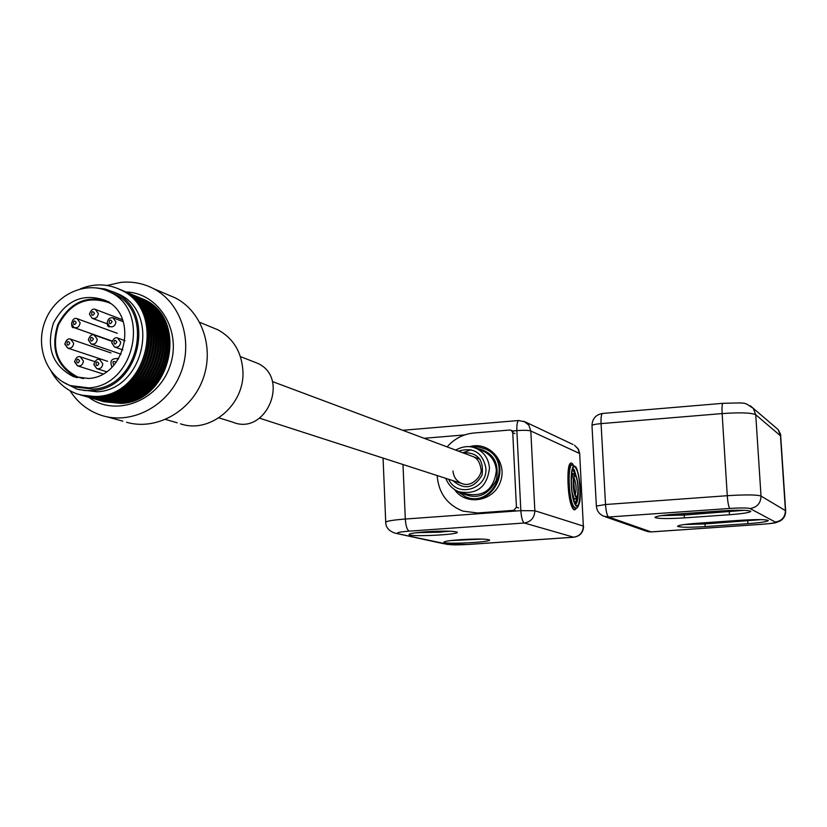 <?xml version="1.0" encoding="UTF-8"?>
<svg xmlns="http://www.w3.org/2000/svg" width="827" height="827" viewBox="0 0 827 827"><rect width="100%" height="100%" fill="white"/><g stroke="black" fill="none" stroke-linecap="round" stroke-linejoin="round"><path stroke-width="1.24" d="M79.568 360.841C75.97 367.405 75.691 355 79.568 360.841M450.829 540.558L482.544 539.08M451.8 540.444L481.572 539.059M415.464 532.815L450.756 531.213M416.426 532.681L439.592 532.174L449.785 531.172M426.091 531.771C415.309 532.598 409.613 533.498 409.014 534.48C408.083 537.116 458.582 534.821 457.321 532.288C454.54 530.913 444.12 530.748 426.091 531.771M460.401 539.68C449.96 540.455 444.45 541.292 443.872 542.192C443.045 544.569 490.887 542.316 489.625 540.041C487.041 538.842 477.293 538.718 460.401 539.68M574.32 509.422C566.743 507.561 565.358 452.762 573.142 464.691C563.528 451.821 568.893 522.075 576.45 507.933L574.32 509.422M98.92 363.611C95.312 370.186 95.022 357.75 98.92 363.611M253.403 361.657L257.176 363.136C290.794 377.339 266.098 436.522 232.573 422.08L218.907 417.873M211.764 327.285L217.925 329.818C233.307 338.315 241.639 352.013 242.911 370.909C245.102 404.723 209.975 434.268 180.472 423.806M69.799 343.102C66.222 349.656 65.953 337.292 69.799 343.102M76.249 322.582C72.662 329.136 72.394 316.803 76.249 322.582M167.292 294.505L175.572 298.04C202.584 312.006 214.886 349.366 202.346 380.689C190.117 412.135 155.703 430.805 126.531 422.266M70.016 390.716C77.583 402.491 87.786 410.616 100.636 415.102C130.397 425.378 166.765 407.06 180.121 374.59C193.818 342.264 181.444 303.064 153.44 288.592C143.185 283.289 132.248 281.232 120.628 282.41L107.086 285.47M126.169 291.972C159.373 293.058 182.457 331.772 169.845 366.382C158.04 401.281 115.697 417.273 89.037 397.487M661.218 515.645L684.218 515.066L744.403 510.311M662.189 515.5L683.97 514.963L743.401 510.28M721.568 510.91L675.504 514.167C662.499 515.18 655.666 516.265 655.005 517.444C657.579 518.756 667.368 518.901 684.384 517.888L729.455 514.735C742.946 513.691 750.058 512.554 750.802 511.324C748.29 510.032 738.552 509.897 721.568 510.91M684.311 524.535L704.986 523.936L761.378 519.625M685.273 524.411L704.759 523.842L760.385 519.614M740.847 520.255L697.213 523.274C684.756 524.225 678.212 525.228 677.561 526.292C679.949 527.45 689.149 527.554 705.152 526.613L747.908 523.667C760.778 522.695 767.58 521.651 768.314 520.534C765.978 519.397 756.829 519.304 740.847 520.255M112.079 321.651C108.471 328.236 108.172 315.842 112.079 321.651M93.41 338.977C89.812 345.552 89.523 333.157 93.41 338.977M94.495 313.299C90.898 319.863 90.608 307.51 94.495 313.299M437.132 475.546C438.579 492.985 447.169 504.842 462.924 511.117L477.561 512.978L513.784 510.352L516.441 507.261L512.74 432.655L511.324 430.34L509.814 430.03L473.788 433.017C463.223 434.072 454.323 438.703 447.118 446.9M461.352 492.53L466.128 494.008C483.95 497.151 494.029 489.357 496.355 470.625C495.6 461.797 491.445 455.408 483.878 451.459L481.056 450.353M471.028 449.743L463.689 452.431M471.214 455.915L472.951 456.566C477.355 458.241 480.022 462.407 480.932 469.064C482.999 473.809 472.837 488.292 461.724 483.485C456.432 481.118 453.516 476.952 453 470.966M463.544 484.053L461.724 483.485M116.855 342.016C113.247 348.612 112.937 336.175 116.855 342.016M109.133 301.917C87.114 294.484 70.006 302.031 57.807 324.556C50.282 349.097 56.794 366.826 77.345 377.743M83.506 378.59L77.717 376.998C57.528 366.351 51.109 348.984 58.448 324.908C70.388 302.796 87.155 295.373 108.751 302.641L110.022 303.292M88.603 387.873L70.367 385.578C46.333 377.081 34.651 345.562 45.661 319.76C56.267 293.792 86.711 280.332 109.464 291.9C151.196 309.784 134.77 386.044 88.603 387.873M88.386 378.466L73.179 376.481C52.483 365.586 45.898 347.785 53.424 323.088C65.674 300.418 82.855 292.82 104.977 300.284C139.215 314.549 126.086 376.916 88.386 378.466M74.947 386.943L92.841 389.135C138.833 387.325 155.176 311.386 113.599 293.575L108.564 291.466M80.374 288.85C94.257 283.279 107.696 283.62 120.67 289.874C166.858 310.022 148.415 394.5 97.183 396.453L87.011 396.309L77.211 393.993C65.974 389.837 57.321 382.332 51.253 371.478M113.289 291.848L118.375 293.988C160.903 312.286 144.146 389.951 97.069 391.781L78.875 389.579M80.529 395.027L98.485 396.836C149.666 394.882 168.077 310.528 121.941 290.391L117.992 288.623M101.204 400.981L118.83 402.759C169.08 400.888 187.057 318.302 141.737 298.526L140.518 298.02C185.879 317.816 167.881 400.516 117.579 402.398L99.953 400.63M96.128 399.524L113.857 401.312C164.325 399.42 182.416 316.4 136.9 296.531L135.618 296.014C181.196 315.893 163.074 399.038 112.544 400.93L94.847 399.152M88.375 397.291L106.238 399.09C157.058 397.167 175.303 313.485 129.477 293.492L128.185 292.954C174.063 312.978 155.786 396.774 104.905 398.707L87.073 396.919M83.145 395.782L101.08 397.591C152.147 395.647 170.496 311.521 124.474 291.435L120.504 289.657M119.243 289.13L123.161 290.897C169.246 311.004 150.855 395.254 99.736 397.198L81.821 395.409M85.77 396.536L103.664 398.345C154.608 396.412 172.905 312.503 126.986 292.469L125.683 291.931C171.654 311.996 153.326 396.019 102.331 397.952L84.457 396.164M121.765 290.174L125.683 291.931M93.554 398.779L111.325 400.578C161.916 398.676 180.059 315.428 134.439 295.528L133.157 295.001C178.828 314.932 160.665 398.283 110.012 400.196L92.273 398.418M98.682 400.258L116.369 402.046C166.723 400.165 184.762 317.361 139.339 297.544L138.078 297.017C183.542 316.865 165.483 399.782 115.067 401.664L97.41 399.896M103.633 401.684L121.156 403.442C171.292 401.581 189.228 319.191 144.001 299.457L142.906 299.002C188.174 318.757 170.217 401.25 120.029 403.111L102.455 401.343M90.97 398.035L108.792 399.834C159.497 397.921 177.681 314.456 131.969 294.515L130.676 293.978C176.451 313.96 158.226 397.539 107.469 399.451L89.678 397.663M126.789 292.231L130.676 293.978M95.87 287.848L105.349 289.057L114.281 292.324C156.965 310.694 140.125 388.69 92.872 390.54L84.736 390.54L76.808 389.041L62.749 381.888M573.587 479.06L574.703 493.647M572.635 469.105L575.096 474.491M576.895 497.947L575.282 503.643M573.411 498.877L575.044 499.074M572.15 473.726L571.509 474.088M571.467 464.722L571.302 464.733C566.195 464.298 567.529 500.159 572.904 506.879L575.675 508.088M74.812 361.844L77.438 365.834C80.891 366.433 82.886 364.831 83.424 361.006L80.291 356.85M402.987 464.516L405.302 519.036C392.939 520.007 386.405 521.093 385.723 522.302C385.795 527.399 388.876 531.006 394.965 533.115L448.968 544.497C452.524 545.024 458.923 544.993 468.175 544.435L573.68 537.199L524.287 522.995L409.21 531.141C407.111 529.993 405.809 525.962 405.302 519.036L520.845 510.662L516.854 430.598L512.668 430.95M448.968 544.497L442.218 543.411M464.66 434.919L424.086 438.289M524.287 522.995C522.519 521.796 521.372 517.692 520.845 510.662L534.852 510.745C534.531 517.733 531.006 521.816 524.287 522.995M574.072 537.168L573.68 537.199C579.83 536.144 583.045 532.433 583.324 526.065L579.686 453.641L578.518 449.402L574.476 445.195L577.97 448.637L579.427 453.403L530.81 430.981L534.852 510.745L583.324 526.065L579.686 453.641M404.496 430.123L403.566 430.609M398.232 533.425C396.061 532.671 399.72 531.906 409.21 531.141M523.791 421.201L528.815 425.099L530.81 430.981C528.432 430.247 523.78 430.123 516.854 430.598C516.679 424.582 517.299 421.222 518.715 420.509L518.839 420.498M572.977 444.481L525.424 421.987L518.715 420.509L402.697 430.288M94.113 364.604L96.738 368.604C100.212 369.224 102.228 367.612 102.775 363.766L99.622 359.6M65.085 344.135L67.638 348.084C71.101 348.725 73.107 347.123 73.665 343.277L70.595 339.163M71.525 323.657L73.975 327.554C77.48 328.278 79.516 326.686 80.105 322.778L77.107 318.695M684.218 515.066L684.384 517.888M729.28 511.892L729.455 514.735M704.986 523.936L705.152 526.613M747.732 520.979L747.908 523.667M602.625 413.448L602.521 413.459C601.322 414.162 600.836 417.542 601.074 423.62L605.529 504.522C606.067 511.624 607.101 515.79 608.631 517.02L651.138 531.895M605.075 516.699L645.918 531.027L650.828 531.916L761.44 524.328C771.033 523.594 775.664 522.84 775.333 522.064L750.068 508.564C747.443 507.799 740.703 507.757 729.859 508.429L608.631 517.02L603.265 516.058C599.11 514.001 596.815 510.672 596.37 506.072L605.529 504.522L727.274 495.704C745.458 494.556 756.705 494.68 761.016 496.055L785.65 510.755C785.733 515.2 783.934 518.591 780.274 520.938C774.02 523.067 779.572 522.674 761.574 524.349L761.677 524.308M729.859 508.429C728.701 507.158 727.832 502.909 727.274 495.704L722.126 413.583L601.074 423.62C595.306 424.158 592.277 424.82 591.987 425.616L596.37 506.041M750.068 508.564C757.118 507.354 760.768 503.188 761.016 496.055L755.744 414.72L753.242 408.311L750.265 405.726M775.333 522.064C781.846 520.969 785.216 517.123 785.433 510.548L780.461 435.519L778.135 429.585L775.261 427.135M761.44 524.328L651.004 531.937L647.5 531.596M780.688 435.984L755.744 414.72C751.412 412.714 740.206 412.342 722.126 413.583C721.806 407.422 722.095 404 722.963 403.318L723.046 403.318M747.474 519.873L747.536 520.886M704.697 522.757L704.759 523.842M683.888 513.577L683.97 514.963M728.969 510.486L729.052 511.789M107.252 322.737L109.671 326.624C113.237 327.409 115.315 325.817 115.914 321.858L112.917 317.764M88.623 340.021L91.135 343.96C94.64 344.652 96.687 343.06 97.255 339.163L94.195 335.049M89.709 314.394L92.117 318.261C95.663 319.036 97.731 317.454 98.33 313.495L95.363 309.432M479.867 513.629L477.561 512.978M514.932 433.617L512.74 432.655M518.622 507.943L516.441 507.261M515.965 511.014L513.784 510.352M454.499 489.532C465.994 506.3 493.936 501.565 500.49 481.541C507.778 461.776 488.819 440.729 469.405 446.725M484.405 448.523L486.379 449.361C513.856 461.063 495.363 507.892 467.379 497.44M475.091 447.986C492.582 451.118 499.673 461.828 496.355 480.105C487.62 496.489 475.411 500.48 459.74 492.075M456.297 490.607L465.653 496.882C493.781 508.698 513.67 461.052 485.604 449.061L478.719 446.952L471.483 446.993M445.836 478.357C448.265 484.798 452.627 489.274 458.902 491.776C476.931 494.959 487.113 487.072 489.47 468.113C488.716 459.181 484.519 452.72 476.869 448.73L473.974 447.603M458.458 451.139C473.437 446.859 482.586 452.493 485.873 468.051C487.868 489.139 456.907 498.361 448.668 479.267M452.855 480.621C464.298 490.308 474.026 488.478 482.069 475.122C484.053 459.667 477.551 452.183 462.572 452.679M112.017 343.06L114.519 346.999C118.065 347.722 120.122 346.12 120.701 342.192L117.62 338.067M113.971 365.038C112.069 361.626 112.813 360.717 116.214 362.298M118.478 359.001L117.052 358.37M575.768 475.825C572.491 470.708 572.294 491.92 575.592 496.696C578.859 501.607 579.024 480.652 575.768 475.825M575.768 476.569C578.786 481.045 578.631 500.511 575.592 495.952C572.542 491.507 572.718 471.824 575.768 476.569M575.84 467.431C569.906 458.003 569.524 496.582 575.52 505.194C581.422 513.918 581.701 476.187 575.84 467.431M575.84 468.165C581.464 476.579 581.195 512.833 575.52 504.439C569.762 496.169 570.144 459.13 575.84 468.165M577.287 479.97L574.279 469.767L572.925 468.62M572.791 468.62L572.977 468.558C573.256 463.182 568.935 482.782 573.4 498.867L575.509 504.108C577.194 503.457 578.104 499.487 578.228 492.199M571.302 464.733L575.664 466.728C577.246 468.661 578.693 474.739 580.006 484.963C580.502 494.277 580.347 500.108 579.562 502.444C578.176 506.982 576.926 508.863 575.799 508.078L573.948 506.806C568.573 500.077 567.239 464.216 572.336 464.66L572.501 464.64M571.199 480.311L573.101 473.654L575.582 475.122C578.145 482.565 578.869 489.45 577.753 495.786L575.127 499.074L574.021 498.309L572.16 492.778M572.067 473.726L573.183 473.644M575.189 494.866C576.667 489.801 576.347 484.24 574.207 478.171L573.886 477.789M94.681 361.544L80.839 357.026C78.224 355.672 76.115 357.264 74.523 361.802L77.438 365.834M102.941 373.907L77.903 365.979M446.642 544.373L468.433 544.455L573.897 537.219C580.089 536.175 583.314 532.516 583.583 526.23M383.066 458.075L385.723 522.302M395.761 533.291L441.473 543.246M106.466 371.716L97.224 368.759M100.191 359.786C97.524 358.442 95.394 360.024 93.833 364.531L96.738 368.604M217.925 329.818L199.741 322.344M177.185 422.793L165.576 419.444M257.176 363.136L240.419 356.602M259.554 418.183L463.306 483.991M272.393 381.547L480.032 459.212M110.994 352.933L71.153 339.349C68.403 337.995 66.284 339.587 64.795 344.125L67.638 348.084M107.613 361.316L68.114 348.239M117.248 333.291L77.676 318.902C71.081 315.563 70.099 329.311 73.975 327.554M112.048 341.024L74.471 327.73M175.572 298.04L153.44 288.592M122.892 421.181L106.931 416.818M591.987 425.616C592.246 418.762 595.76 414.709 602.521 413.459L722.963 403.318C749.407 402.677 743.38 402.263 753.242 408.311L778.135 429.585C780.233 433.183 781.081 435.26 780.678 435.819L785.65 510.755M123.264 321.672L113.526 317.992C105.794 315.904 106.207 328.195 109.671 326.624M111.945 341.313L94.774 335.245C92.055 333.86 89.905 335.39 88.334 339.845L91.135 343.96M121.073 354.235L91.642 344.135M122.582 319.76L95.963 309.649C93.193 308.192 91.022 309.701 89.43 314.177L92.117 318.261M107.19 323.833L92.634 318.457M513.515 431.322L511.324 430.34M484.395 448.513L477.665 446.818L471.442 446.983M465.653 496.882L456.256 490.576M455.677 450.095C463.161 445.96 470.222 445.505 476.869 448.73L483.878 451.459M125.011 340.714L118.23 338.274C115.553 336.837 113.382 338.346 111.738 342.812L114.519 346.999M122.841 349.893L115.046 347.185M118.561 358.866L117.713 358.577C111.438 358.256 109.546 361.099 112.017 367.105M109.464 291.9L113.599 293.575M77.717 376.998L81.677 378.208M73.179 376.481L77.221 377.712M120.67 289.874L121.941 290.391M123.161 290.897L124.474 291.435M114.281 292.324L118.375 293.988M575.158 495.135L575.509 495.342C574.682 499.322 572.17 475.37 574.072 477.344L573.493 477.613"/></g></svg>
